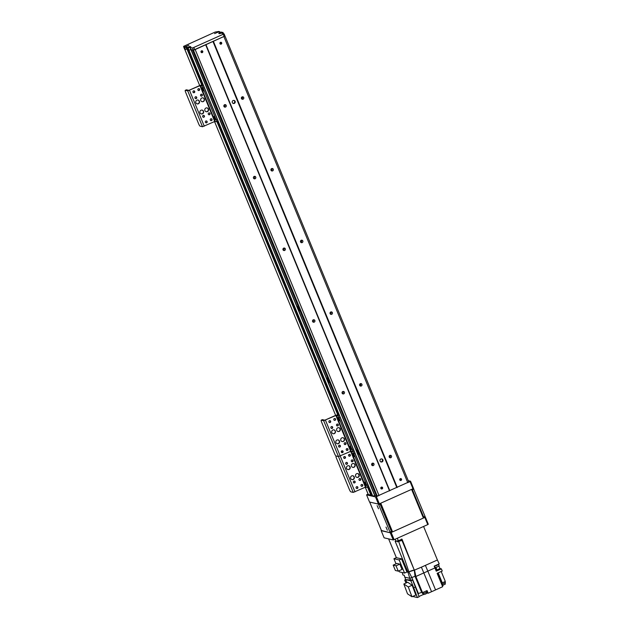 <?xml version="1.0" encoding="UTF-8"?>
<svg xmlns="http://www.w3.org/2000/svg" width="629" height="629" viewBox="0 0 629 629"><rect width="100%" height="100%" fill="white"/><g stroke="black" fill="none" stroke-linecap="round" stroke-linejoin="round"><path stroke-width="0.94" d="M401.514 479.149A0.967 0.936 -77 0 1 400.437 480.477A0.967 0.936 -77 0 1 399.745 479.322A0.967 0.936 -77 0 1 401.514 479.149M399.997 480.226A0.967 0.936 103 0 0 400.366 478.622M382.589 487.632A0.967 0.936 -77 0 1 381.512 488.961A0.967 0.936 -77 0 1 380.82 487.805A0.967 0.936 -77 0 1 382.589 487.632M381.072 488.709A0.967 0.936 103 0 0 381.441 487.105M192.553 48.001L190.217 47.458L187.67 48.063L190.752 46.735L189.659 46.475L186.703 47.835L186.978 47.191L184.525 47.34L183.77 47.159L184.533 46.625L183.55 46.381L215.197 32.04L218.813 31.45L219.576 31.623L218.813 32.165L221.754 32.134L218.68 33.471L219.765 33.714L222.729 32.354L221.746 33.313L224.097 33.864L192.553 48.001L193.433 50.155L192.584 49.958L376.401 495.935L377.258 496.139L193.433 50.155L224.978 36.01L194.77 49.746L193.433 50.155L191.098 49.612L188.558 50.21L191.098 49.612L192.466 49.927L376.386 495.896M224.097 33.864L408.803 481.995L377.258 496.139M221.683 42.843A0.967 0.936 -77 0 1 220.606 44.172A0.967 0.936 -77 0 1 219.914 43.024A0.967 0.936 -77 0 1 221.683 42.843M220.166 43.92A0.967 0.936 103 0 0 220.535 42.324M202.758 51.326A0.967 0.936 -77 0 1 201.681 52.655A0.967 0.936 -77 0 1 200.989 51.507A0.967 0.936 -77 0 1 202.758 51.326M201.241 52.404A0.967 0.936 103 0 0 201.61 50.807M371.959 465.318A1.274 1.234 103 0 0 372.454 463.196M342.412 393.62A1.274 1.234 103 0 0 342.899 391.497M312.857 321.914A1.274 1.234 103 0 0 313.344 319.791M283.302 250.216A1.274 1.234 103 0 0 283.797 248.093M253.746 178.518A1.274 1.234 103 0 0 254.242 176.387M224.199 106.812A1.274 1.234 103 0 0 224.687 104.689M223.924 106.403A1.274 1.234 -77 0 1 225.347 104.658A1.274 1.234 -77 0 1 226.259 106.175A1.274 1.234 -77 0 1 223.924 106.403M241.45 98.549A1.274 1.234 -77 0 1 242.873 96.803A1.274 1.234 -77 0 1 243.785 98.313A1.274 1.234 -77 0 1 241.45 98.549M241.717 98.957A1.274 1.234 103 0 0 242.212 96.835M253.479 178.101A1.274 1.234 -77 0 1 254.902 176.356A1.274 1.234 -77 0 1 255.814 177.873A1.274 1.234 -77 0 1 253.479 178.101M271.005 170.247A1.274 1.234 -77 0 1 272.42 168.501A1.274 1.234 -77 0 1 273.34 170.019A1.274 1.234 -77 0 1 271.005 170.247M271.272 170.656A1.274 1.234 103 0 0 271.767 168.533M283.026 249.807A1.274 1.234 -77 0 1 284.45 248.062A1.274 1.234 -77 0 1 285.362 249.571A1.274 1.234 -77 0 1 283.026 249.807M300.552 241.953A1.274 1.234 -77 0 1 301.975 240.199A1.274 1.234 -77 0 1 302.887 241.717A1.274 1.234 -77 0 1 300.552 241.953M300.827 242.362A1.274 1.234 103 0 0 301.315 240.239M312.582 321.505A1.274 1.234 -77 0 1 314.005 319.76A1.274 1.234 -77 0 1 314.917 321.277A1.274 1.234 -77 0 1 312.582 321.505M330.107 313.651A1.274 1.234 -77 0 1 331.53 311.905A1.274 1.234 -77 0 1 332.442 313.423A1.274 1.234 -77 0 1 330.107 313.651M330.382 314.06A1.274 1.234 103 0 0 330.87 311.937M342.137 393.211A1.274 1.234 -77 0 1 343.56 391.458A1.274 1.234 -77 0 1 344.472 392.976A1.274 1.234 -77 0 1 342.137 393.211M359.662 385.357A1.274 1.234 -77 0 1 361.085 383.604A1.274 1.234 -77 0 1 361.997 385.121A1.274 1.234 -77 0 1 359.662 385.357M359.93 385.766A1.274 1.234 103 0 0 360.425 383.643M380.859 461.883A1.565 1.517 103 0 0 381.551 458.887M380.089 461.081A1.565 1.517 -77 0 1 381.85 458.926A1.565 1.517 -77 0 1 382.975 460.798A1.565 1.517 -77 0 1 380.089 461.081M233.092 103.376A1.565 1.517 103 0 0 233.791 100.381M232.321 102.574A1.565 1.517 -77 0 1 234.082 100.42A1.565 1.517 -77 0 1 235.207 102.283A1.565 1.517 -77 0 1 232.321 102.574M371.692 464.91A1.274 1.234 -77 0 1 373.115 463.164A1.274 1.234 -77 0 1 374.027 464.682A1.274 1.234 -77 0 1 371.692 464.91M389.217 457.055A1.274 1.234 -77 0 1 390.633 455.31A1.274 1.234 -77 0 1 391.553 456.827A1.274 1.234 -77 0 1 389.217 457.055M389.485 457.464A1.274 1.234 103 0 0 389.98 455.341M407.781 482.71L223.955 36.734M397.261 487.428L213.443 41.443M396.82 487.561L212.995 41.577M389.807 490.706L205.99 44.722M389.555 490.879L205.73 44.903M379.035 495.597L195.218 49.612M368.067 494.056L366.573 494.858L375.505 496.918L378.461 504.088L369.53 502.028L366.573 494.858M378.461 504.088L379.35 503.821L376.394 496.651L375.505 496.918M376.394 496.651L378.147 495.864M408.292 482.357L410.045 481.57L412.994 488.741L413.505 488.379L410.556 481.209L410.045 481.57M410.556 481.209L408.26 480.682M412.994 488.741L379.35 503.821M339.463 441.063A1.958 1.895 -77 0 1 337.27 443.76A1.958 1.895 -77 0 1 335.862 441.416A1.958 1.895 -77 0 1 339.463 441.063M337.12 443.712A1.958 1.895 103 0 0 338.001 439.907M335.328 431.022A1.958 1.895 -77 0 1 333.134 433.719A1.958 1.895 -77 0 1 331.727 431.384A1.958 1.895 -77 0 1 335.328 431.022M332.985 433.68A1.958 1.895 103 0 0 333.865 429.866M340.234 428.821A1.958 1.895 -77 0 1 338.04 431.518A1.958 1.895 -77 0 1 336.633 429.182A1.958 1.895 -77 0 1 340.234 428.821M337.891 431.478A1.958 1.895 103 0 0 338.772 427.673M344.37 438.861A1.958 1.895 -77 0 1 342.176 441.558A1.958 1.895 -77 0 1 340.769 439.223A1.958 1.895 -77 0 1 344.37 438.861M342.027 441.519A1.958 1.895 103 0 0 342.907 437.705M330.94 427.893A0.967 0.936 -77 0 1 332.018 426.564A0.967 0.936 -77 0 1 332.71 427.72A0.967 0.936 -77 0 1 330.94 427.893M331.436 428.396A0.967 0.936 103 0 0 331.86 426.548M344.228 444.019A0.967 0.936 -77 0 1 345.313 442.698A0.967 0.936 -77 0 1 346.005 443.846A0.967 0.936 -77 0 1 344.228 444.019M344.723 444.522A0.967 0.936 103 0 0 345.156 442.674M328.928 421.996A0.967 0.936 -77 0 1 330.005 420.675A0.967 0.936 -77 0 1 330.697 421.823A0.967 0.936 -77 0 1 328.928 421.996M329.423 422.507A0.967 0.936 103 0 0 329.848 420.652M346.249 449.916A0.967 0.936 -77 0 1 347.326 448.587A0.967 0.936 -77 0 1 348.018 449.735A0.967 0.936 -77 0 1 346.249 449.916M346.744 450.419A0.967 0.936 103 0 0 347.169 448.563M341.343 452.117A0.967 0.936 -77 0 1 342.42 450.789A0.967 0.936 -77 0 1 343.112 451.936A0.967 0.936 -77 0 1 341.343 452.117M341.838 452.621A0.967 0.936 103 0 0 342.262 450.765M333.834 419.802A0.967 0.936 -77 0 1 334.911 418.474A0.967 0.936 -77 0 1 335.603 419.622A0.967 0.936 -77 0 1 333.834 419.802M334.329 420.306A0.967 0.936 103 0 0 334.754 418.45M338.622 446.535A0.967 0.936 -77 0 1 339.699 445.206A0.967 0.936 -77 0 1 340.399 446.362A0.967 0.936 -77 0 1 338.622 446.535M339.117 447.038A0.967 0.936 103 0 0 339.55 445.19M336.546 425.377A0.967 0.936 -77 0 1 337.624 424.056A0.967 0.936 -77 0 1 338.316 425.204A0.967 0.936 -77 0 1 336.546 425.377M337.042 425.88A0.967 0.936 103 0 0 337.474 424.032M353.474 450.977A2.351 0.472 -114.1 0 0 353.553 450.969A2.351 0.472 -114.1 0 0 353.16 448.957L340.155 417.404A2.351 0.472 -114.1 0 0 338.701 415.124L337.466 414.841L335.595 415.407L324.792 420.196L322.418 419.645A2.351 0.472 -114.1 0 0 322.339 419.653A2.351 0.472 -114.1 0 0 322.284 419.708M368.248 486.83A2.351 0.472 -114.1 0 0 368.327 486.822A2.351 0.472 -114.1 0 0 367.934 484.81L366.809 485.313A2.351 0.472 65.9 0 1 367.202 487.326A2.351 0.472 65.9 0 1 367.132 487.326L365.449 487.176L353.223 492.405L350.848 491.854A2.351 0.472 65.9 0 1 349.394 489.566L336.389 458.022A2.351 0.472 65.9 0 1 335.996 456.009A2.351 0.472 65.9 0 1 336.075 456.001A2.351 0.472 65.9 0 1 334.612 453.721L321.616 422.169A2.351 0.472 65.9 0 1 321.222 420.156A2.351 0.472 65.9 0 1 321.293 420.148L323.668 420.699L335.894 415.478L337.576 415.627A2.351 0.472 65.9 0 1 339.031 417.908L340.155 417.404M353.16 448.957L352.036 449.46L339.031 417.908M352.036 449.46A2.351 0.472 65.9 0 1 352.429 451.473A2.351 0.472 65.9 0 1 352.35 451.48A2.351 0.472 65.9 0 1 353.812 453.761L354.929 453.257A2.351 0.472 -114.1 0 0 353.514 450.985M353.223 492.405L338.449 456.552L336.075 456.001L338.449 456.552L350.675 451.331L352.35 451.48L351.116 451.19L336.342 415.344M339.526 420.785L338.143 417.562L339.526 420.785M351.352 449.46L349.96 446.236L351.352 449.46M347.255 450.293A1.376 1.329 103 0 0 347.578 448.902M342.349 452.495A1.376 1.329 103 0 0 342.671 451.103M341.673 450.938L342.318 452.51M214.568 33.612L218.986 31.772L214.568 33.612M184.431 47.12L188.842 45.28L184.431 47.12M219.576 31.623L219.898 32.417M183.77 47.159L184.659 49.314L185.413 49.487L184.525 47.34M185.862 46.931L186.75 49.086L185.413 49.487M201.854 85.088L186.467 47.788M202.192 85.167L186.797 47.82L202.224 85.174M188.346 49.691L187.874 49.903L188.346 49.691M193.889 47.6L194.77 49.746M223.326 34.398L224.215 36.553M427.775 524.586L428.286 524.232L425.33 517.062L424.819 517.423L427.775 524.586L394.131 539.674L391.175 532.504L390.279 532.771L381.402 530.491M424.819 517.423L391.175 532.504M390.279 532.771L393.235 539.941L394.131 539.674M393.235 539.941L384.115 537.834L381.166 530.664M423.419 518.044L392.575 531.875L380.749 503.192L411.594 489.37L423.419 518.044L423.93 517.691L412.152 489.118M379.908 503.57L391.686 532.142L392.575 531.875M391.686 532.142L379.853 503.601M387.378 530.318L385.994 527.094L387.378 530.318M378.516 508.806L377.125 505.582L378.516 508.806M391.387 531.426L389.988 532.055L390.09 532.732L381.544 530.75L369.718 502.068L378.273 504.049L378.752 504.812L380.16 504.183M389.988 532.055L378.752 504.812M425.165 517.014L423.883 517.588L425.165 517.014L425.031 516.346L413.434 488.434M425.031 516.346L423.631 516.975L423.765 517.643M423.631 516.975L412.404 489.724L413.803 489.095M423.592 526.465L437.407 559.991L425.393 565.377L427.814 571.124A16.071 2.374 157.6 0 1 423.812 572.917L421.391 567.169L425.393 565.377A15.835 2.335 157.6 0 1 421.391 567.169L414.307 570.173L402.002 539.163L398.354 540.798L395.146 541.247L407.969 572.233L408.874 571.824L407.969 572.233L409.817 578.326L415.03 576.29L414.307 570.181A4.78 0.708 -22.4 0 0 408.874 571.824L411.775 577.446L418.427 593.579A3.609 0.535 157.6 0 1 421.682 592.424L415.038 576.29L415.855 576.486L423.812 572.917L431.549 591.708A16.071 2.367 -22.4 0 0 435.559 589.908L427.814 571.124L434.922 567.94L436.251 571.163L441.369 568.868L442.258 571.022L437.139 573.318L442.667 586.723L435.559 589.908M401.42 539.084L414.307 570.173L408.874 571.824L398.676 541.396L397.575 541.868L397.324 541.207M442.407 586.086A15.874 2.335 -22.4 0 0 442.942 585.693L441.849 583.036L445.301 581.455L441.196 571.494M431.549 591.708L428.16 593.226L427.476 593.068L426.541 590.812M426.839 593.147L427.476 593.068M423.553 594.429L419.032 596.457M415.478 586.951L413.725 587.738L410.894 580.866L405.689 579.663L412.648 580.08L419.15 596.764L417.397 597.55L412.655 596.457M434.922 567.94L434.167 566.139L439.223 563.875L437.407 559.991M414.55 570.236L415.855 576.486L422.507 592.62L427.067 590.576L428.16 593.226M396.364 557.679L401.53 558.874L399.148 559.944L393.927 558.733L396.364 557.679L388.612 538.872M401.53 558.874L406.939 571.997L407.969 572.233M402.23 572.524L402.875 574.953L404.243 575.268L404.769 577.155L409.817 578.326L410.651 580.331M404.769 577.155L405.784 579.624M405.972 580.355L404.706 580.064L405.595 582.21L406.861 582.509M422.507 592.62L421.682 592.424M422.138 592.526L422.562 593.579L425.314 592.817L426.918 591.787L426.517 590.82M423.199 593.564L423.616 594.57L425.668 593.996L426.871 593.226L426.462 592.219M413.725 587.738L417.397 597.55M405.689 579.663L406.908 582.619M412.137 585.222L407.694 582.265L403.842 583.995L408.284 586.951L412.137 585.222L415.808 595.042L411.956 596.772L407.506 593.815L403.842 583.995M410.894 580.866L412.648 580.08M408.284 586.951L411.956 596.772M405.768 579.584L404.706 580.064M406.939 571.997L404.557 573.066L399.336 571.855L398.912 570.841M399.148 559.944L404.557 573.066M393.927 558.733L396.034 563.851M396.954 563.442L399.824 564.103L402.025 569.442L398.243 571.14L395.374 570.479L393.172 565.133L396.954 563.442M393.172 565.133L396.042 565.801L399.824 564.103M396.042 565.801L398.243 571.14M401.601 540.508L398.676 541.396M397.575 541.868A3.137 0.464 157.6 0 1 401.978 540.453M438.963 566.076L439.986 568.553L436.958 569.905L435.952 567.444M441.369 568.868L439.986 568.553M435.991 570.527A15.874 2.335 -22.4 0 0 436.495 570.157L436.958 569.905M434.309 566.076L437.037 565.4L438.531 564.182M434.49 566.21L435.04 567.539L437.603 566.831L439.105 565.872L438.555 564.535M442.321 584.192L445.45 582.572L445.041 581.573M442.785 585.308L445.411 584.019L444.994 583.012M354.245 476.916A1.958 1.895 -77 0 1 352.043 479.605A1.958 1.895 -77 0 1 350.636 477.269A1.958 1.895 -77 0 1 354.245 476.916M351.894 479.565A1.958 1.895 103 0 0 352.775 475.76M350.101 466.875A1.958 1.895 -77 0 1 347.908 469.572A1.958 1.895 -77 0 1 346.5 467.229A1.958 1.895 -77 0 1 350.101 466.875M347.758 469.525A1.958 1.895 103 0 0 348.639 465.719M355.008 464.674A1.958 1.895 -77 0 1 352.814 467.371A1.958 1.895 -77 0 1 351.407 465.035A1.958 1.895 -77 0 1 355.008 464.674M352.665 467.331A1.958 1.895 103 0 0 353.545 463.518M359.151 474.714A1.958 1.895 -77 0 1 356.957 477.411A1.958 1.895 -77 0 1 355.542 475.068A1.958 1.895 -77 0 1 359.151 474.714M356.8 477.364A1.958 1.895 103 0 0 357.681 473.558M345.714 463.746A0.967 0.936 -77 0 1 346.799 462.417A0.967 0.936 -77 0 1 347.491 463.565A0.967 0.936 -77 0 1 345.714 463.746M346.209 464.249A0.967 0.936 103 0 0 346.642 462.394M359.01 479.872A0.967 0.936 -77 0 1 360.087 478.543A0.967 0.936 -77 0 1 360.779 479.699A0.967 0.936 -77 0 1 359.01 479.872M359.505 480.375A0.967 0.936 103 0 0 359.93 478.527M343.701 457.849A0.967 0.936 -77 0 1 344.778 456.528A0.967 0.936 -77 0 1 345.478 457.676A0.967 0.936 -77 0 1 343.701 457.849M344.197 458.352A0.967 0.936 103 0 0 344.629 456.505M361.022 485.769A0.967 0.936 -77 0 1 362.1 484.44A0.967 0.936 -77 0 1 362.791 485.588A0.967 0.936 -77 0 1 361.022 485.769M361.518 486.272A0.967 0.936 103 0 0 361.942 484.416M356.116 487.962A0.967 0.936 -77 0 1 357.193 486.642A0.967 0.936 -77 0 1 357.885 487.789A0.967 0.936 -77 0 1 356.116 487.962M356.612 488.466A0.967 0.936 103 0 0 357.036 486.618M348.608 455.648A0.967 0.936 -77 0 1 349.693 454.327A0.967 0.936 -77 0 1 350.384 455.475A0.967 0.936 -77 0 1 348.608 455.648M349.103 456.159A0.967 0.936 103 0 0 349.535 454.303M353.404 482.388A0.967 0.936 -77 0 1 354.481 481.059A0.967 0.936 -77 0 1 355.173 482.207A0.967 0.936 -77 0 1 353.404 482.388M353.899 482.891A0.967 0.936 103 0 0 354.324 481.036M351.328 461.23A0.967 0.936 -77 0 1 352.405 459.901A0.967 0.936 -77 0 1 353.097 461.057A0.967 0.936 -77 0 1 351.328 461.23M351.823 461.733A0.967 0.936 103 0 0 352.248 459.885M367.934 484.81L354.929 453.257M366.809 485.313L353.812 453.761M323.668 420.699L338.449 456.552L351.116 451.19L365.897 487.043M354.308 456.63L352.916 453.407L354.308 456.63M366.125 485.313L364.741 482.089L366.125 485.313M344.716 458.226A1.376 1.329 103 0 0 345.03 456.843M349.622 456.033A1.376 1.329 103 0 0 349.944 454.641M349.189 456.159L349.645 456.001M203.521 111.239A1.958 1.895 -77 0 1 201.327 113.928A1.958 1.895 -77 0 1 199.92 111.592A1.958 1.895 -77 0 1 203.521 111.239M201.178 113.888A1.958 1.895 103 0 0 202.058 110.083M199.385 101.198A1.958 1.895 -77 0 1 197.192 103.895A1.958 1.895 -77 0 1 195.784 101.552A1.958 1.895 -77 0 1 199.385 101.198M197.034 103.848A1.958 1.895 103 0 0 197.923 100.042M204.291 98.997A1.958 1.895 -77 0 1 202.098 101.694A1.958 1.895 -77 0 1 200.69 99.358A1.958 1.895 -77 0 1 204.291 98.997M201.948 101.654A1.958 1.895 103 0 0 202.829 97.841M208.427 109.037A1.958 1.895 -77 0 1 206.233 111.734A1.958 1.895 -77 0 1 204.826 109.391A1.958 1.895 -77 0 1 208.427 109.037M206.084 111.687A1.958 1.895 103 0 0 206.965 107.881M194.998 98.069A0.967 0.936 -77 0 1 196.075 96.74A0.967 0.936 -77 0 1 196.767 97.888A0.967 0.936 -77 0 1 194.998 98.069M195.493 98.572A0.967 0.936 103 0 0 195.918 96.717M208.285 114.195A0.967 0.936 -77 0 1 209.363 112.866A0.967 0.936 -77 0 1 210.062 114.022A0.967 0.936 -77 0 1 208.285 114.195M208.781 114.698A0.967 0.936 103 0 0 209.213 112.85M192.985 92.172A0.967 0.936 -77 0 1 194.062 90.851A0.967 0.936 -77 0 1 194.754 91.999A0.967 0.936 -77 0 1 192.985 92.172M193.48 92.675A0.967 0.936 103 0 0 193.905 90.828M210.298 120.092A0.967 0.936 -77 0 1 211.383 118.763A0.967 0.936 -77 0 1 212.075 119.911A0.967 0.936 -77 0 1 210.298 120.092M210.794 120.595A0.967 0.936 103 0 0 211.226 118.739M205.392 122.285A0.967 0.936 -77 0 1 206.477 120.965A0.967 0.936 -77 0 1 207.169 122.112A0.967 0.936 -77 0 1 205.392 122.285M205.887 122.789A0.967 0.936 103 0 0 206.32 120.941M197.891 89.971A0.967 0.936 -77 0 1 198.968 88.65A0.967 0.936 -77 0 1 199.66 89.798A0.967 0.936 -77 0 1 197.891 89.971M198.387 90.482A0.967 0.936 103 0 0 198.811 88.626M202.68 116.711A0.967 0.936 -77 0 1 203.757 115.382A0.967 0.936 -77 0 1 204.449 116.53A0.967 0.936 -77 0 1 202.68 116.711M203.175 117.214A0.967 0.936 103 0 0 203.607 115.359M200.604 95.553A0.967 0.936 -77 0 1 201.681 94.224A0.967 0.936 -77 0 1 202.373 95.38A0.967 0.936 -77 0 1 200.604 95.553M201.099 96.056A0.967 0.936 103 0 0 201.524 94.208M217.532 121.153A2.351 0.472 -114.1 0 0 217.603 121.145A2.351 0.472 -114.1 0 0 217.209 119.133L204.213 87.58A2.351 0.472 -114.1 0 0 202.75 85.3L201.516 85.009L199.645 85.583L188.849 90.372L186.475 89.821A2.351 0.472 -114.1 0 0 186.396 89.829A2.351 0.472 -114.1 0 0 186.341 89.876M217.209 119.133L216.093 119.636A2.351 0.472 65.9 0 1 216.486 121.649A2.351 0.472 65.9 0 1 216.407 121.649L214.725 121.499L202.499 126.728L200.124 126.177A2.351 0.472 65.9 0 1 198.67 123.889L185.665 92.345A2.351 0.472 65.9 0 1 185.272 90.324A2.351 0.472 65.9 0 1 185.351 90.324L187.725 90.875L199.951 85.654L201.634 85.803A2.351 0.472 65.9 0 1 203.088 88.084L204.213 87.58M216.093 119.636L203.088 88.084M203.584 90.953L202.2 87.73L203.584 90.953M215.409 119.636L214.017 116.412L215.409 119.636M193.991 92.549A1.376 1.329 103 0 0 194.314 91.166M198.898 90.356A1.376 1.329 103 0 0 199.22 88.964M198.465 90.482L198.921 90.324M328.975 382.542A2.43 0.487 65.9 0 1 327.45 380.128A2.43 0.487 65.9 0 1 327.182 378.108A2.43 0.487 65.9 0 1 328.503 380.12A2.43 0.487 65.9 0 1 329.124 382.456A2.43 0.487 65.9 0 1 328.975 382.542M358.53 454.248A2.43 0.487 65.9 0 1 357.005 451.826A2.43 0.487 65.9 0 1 356.729 449.814A2.43 0.487 65.9 0 1 358.058 451.826A2.43 0.487 65.9 0 1 358.679 454.154A2.43 0.487 65.9 0 1 358.53 454.248M299.428 310.844A2.43 0.487 65.9 0 1 297.894 308.422A2.43 0.487 65.9 0 1 297.627 306.409A2.43 0.487 65.9 0 1 298.956 308.422A2.43 0.487 65.9 0 1 299.569 310.75A2.43 0.487 65.9 0 1 299.428 310.844M372.376 496.195L368.421 486.587L372.376 496.195L374.923 495.597L376.284 495.911M371.173 495.896L372.164 495.676M371.173 495.911L367.572 487.161L371.173 495.911M368.264 494.473L370.851 495.125M371.708 464.949A1.376 1.329 -77 0 1 372.683 464.689M371.857 464.855L371.998 465.311M340.077 429.418L339.566 428.184M358.994 475.304L358.483 474.077M389.768 457.33L389.233 456.025M359.67 384.343L360.205 385.632L359.678 384.327M330.665 313.926L330.123 312.621M301.11 242.22L300.576 240.923M271.555 170.522L271.02 169.217M242 98.816L241.465 97.519L241.992 98.832M338.701 415.124L337.576 415.627M321.293 420.148L322.418 419.645M355.008 491.862L325.452 420.156M365.449 487.176L335.894 415.478M186.703 47.835L202.074 85.143M186.986 47.749L202.436 85.222M187.953 47.317L188.157 47.812M188.205 47.089L188.448 47.678M189.392 46.554L189.675 47.246M189.659 46.475L189.927 47.128M203.175 85.67L187.67 48.063L203.183 85.686M187.906 48.119L203.843 86.786M188.079 48.087L372.785 496.226M190.044 47.489L374.75 495.628M190.217 47.458L374.923 495.597M222.918 32.472L223.429 33.707M222.965 32.433L223.499 33.722L222.973 32.417M220.024 32.826L220.307 33.51M220.292 32.747L220.559 33.4M220.347 32.755L220.606 33.376M220.614 32.677L220.858 33.266M221.581 32.244L221.785 32.732M221.715 32.173L221.919 32.677L221.722 32.165M441.817 583.059L437.698 573.066M442.281 582.808L438.177 572.854M395.193 539.195L396.128 541.475M397.308 538.251L398.354 540.798M435.433 567.57L436.495 570.157M202.75 85.3L201.634 85.803M202.499 126.728L187.725 90.875M185.351 90.324L186.475 89.821M204.283 126.185L189.51 90.332M215.173 121.366L200.399 85.513M214.725 121.499L199.951 85.654M372.62 496.25L368.217 485.58M354.567 452.463L353.443 449.735M339.794 416.61L217.5 119.903M339.125 415.517L217.697 120.902M371.692 495.888L368.02 486.964M338.378 415.054L217.296 121.287M371.527 495.951L367.855 487.035L371.511 495.951M338.166 414.998L217.131 121.358L338.143 414.998M371.409 495.974L367.745 487.082M338.017 414.967L217.021 121.405M337.797 414.92L216.848 121.483L337.789 414.912M368.295 494.536L365.292 487.247M214.544 121.586L335.642 415.384L214.568 121.57M184.769 49.337L199.7 85.56L184.8 49.345M389.752 457.338L389.225 456.049M330.65 313.934L330.115 312.644M301.094 242.228L300.568 240.938M271.539 170.53L271.013 169.24M352.429 451.473L353.553 450.969M322.339 419.653L321.222 420.156M186.459 47.78L187.34 49.927M369.679 502.06L381.496 530.719M367.202 487.326L368.327 486.822M216.486 121.649L217.603 121.145M186.396 89.829L185.272 90.324M339.117 415.502L217.697 120.91M201.838 85.088L187.356 49.935M368.256 494.512L365.268 487.263"/></g></svg>
